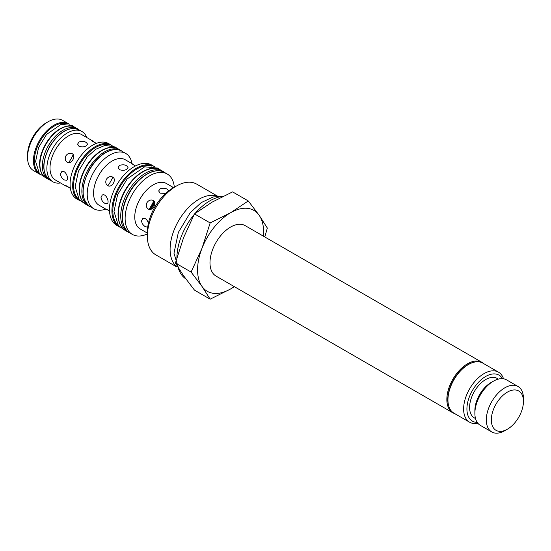 <?xml version="1.0" encoding="UTF-8"?>
<svg xmlns="http://www.w3.org/2000/svg" width="551" height="551" viewBox="0 0 551 551"><rect width="100%" height="100%" fill="white"/><g stroke="black" fill="none" stroke-linecap="round" stroke-linejoin="round"><path stroke-width="0.83" d="M122.143 151.373A32.096 18.527 120 0 0 120.607 150.299A32.096 18.527 120 0 0 95.874 158.895A32.096 18.527 120 0 0 81.865 191.19A32.096 18.527 120 0 0 88.511 205.881A32.096 18.527 120 0 0 90.212 206.673M120.731 216.013A35.009 20.215 120 0 0 127.984 232.04A35.009 20.215 120 0 0 129.616 232.825A34.871 20.132 -60 0 1 129.609 192.554A34.871 20.132 -60 0 1 164.48 172.422A35.009 20.215 120 0 0 162.993 171.402A35.009 20.215 120 0 0 136.014 180.783A35.009 20.215 120 0 0 120.731 216.013M68.551 162.648A23.996 13.851 120 0 0 73.18 154.631M112.831 177.16A26.889 15.524 -60 0 1 107.886 185.721M154.769 202.685A29.83 17.219 -60 0 1 150.967 209.277M39.465 174.04L33.563 170.631A29.038 16.764 -60 0 1 27.55 157.338A29.038 16.764 -60 0 1 48.082 121.778A29.038 16.764 -60 0 1 62.6 120.338L68.503 123.748A29.038 16.764 120 0 0 39.465 140.512A29.038 16.764 120 0 0 39.465 174.04L40.271 174.453M48.082 121.778L46.098 122.921A26.234 15.146 120 0 0 27.55 155.051L27.55 157.338M96.411 143.343L92.947 141.641L91.294 140.319L92.162 140.636L95.502 142.929M69.584 187.829L65.218 185.487C65.803 185.391 67.525 186.362 70.39 188.408M60.493 174.068L61.684 171.705C65.287 169.281 69.412 179.02 66.63 180.28L64.322 179.936C62.091 178.538 60.81 176.582 60.493 174.068M65.927 155.788C67.711 153.35 69.784 152.641 72.133 153.653C76.541 155.85 71.293 164.949 67.188 162.228C65.128 160.699 64.708 158.55 65.927 155.788M79.041 141.938C83.387 140.822 86.204 141.559 87.492 144.148C86.204 146.738 83.387 147.475 79.041 146.366L77.595 144.148L79.041 141.938M135.36 166.016L131.834 163.723L135.491 165.947M109.511 210.95L105.751 208.891L109.504 210.806M101.026 197.472L102.217 195.109C105.82 192.685 109.945 202.424 107.163 203.684L104.855 203.34C102.624 201.935 101.343 199.979 101.026 197.472M106.46 179.185C108.251 176.747 110.317 176.038 112.666 177.057C117.074 179.254 111.825 188.352 107.721 185.632C105.661 184.103 105.241 181.954 106.46 179.185M119.574 165.341C123.92 164.226 126.737 164.963 128.025 167.552C126.737 170.142 123.927 170.879 119.574 169.763L118.128 167.552L119.574 165.341M173.172 187.912L172.367 187.126L173.593 187.664M147.372 233.087L146.284 232.295L147.372 232.598M147.73 227.067L145.395 226.743C143.157 225.338 141.876 223.382 141.559 220.875L142.75 218.513C145.361 217.845 147.241 219.47 148.384 223.389M148.253 209.029C146.194 207.507 145.774 205.358 146.993 202.589C148.784 200.151 150.85 199.441 153.206 200.461C157.614 202.658 152.358 211.749 148.253 209.029M165.699 193.394L160.114 193.167L158.66 190.956L160.114 188.745C164.46 187.629 167.27 188.366 168.558 190.956L168.558 190.99M147.372 233.934A34.871 20.132 -60 0 1 132.35 234.402A34.871 20.132 -60 0 1 132.35 194.138A34.871 20.132 -60 0 1 167.222 174.006A34.871 20.132 -60 0 1 174.323 187.244M132.013 163.647A31.93 18.438 120 0 0 125.759 153.46A31.93 18.438 120 0 0 93.828 171.891A31.93 18.438 120 0 0 93.828 208.767A31.93 18.438 120 0 0 105.778 209.084M86.741 137.509A29.038 16.764 120 0 0 81.92 131.496A29.038 16.764 120 0 0 52.882 148.26A29.038 16.764 120 0 0 52.882 181.782A29.038 16.764 120 0 0 60.507 182.953M112.142 145.664L108.623 143.57A31.93 18.438 120 0 0 76.692 162.001A31.93 18.438 120 0 0 76.692 198.87L80.267 200.867M154.59 166.733L151.559 164.963A34.871 20.132 120 0 0 116.695 185.095A34.871 20.132 120 0 0 116.695 225.359L119.739 227.095M148.963 209.332A34.871 20.132 120 0 0 153.819 200.929M92.162 140.636L81.665 134.582A26.234 15.146 120 0 0 55.431 149.727A26.234 15.146 120 0 0 55.431 180.019L65.927 186.08M132.695 164.04L125.235 159.735A26.234 15.146 120 0 0 99.001 174.881A26.234 15.146 120 0 0 99.001 205.172L106.46 209.483M173.228 187.443L166.43 183.517A26.234 15.146 120 0 0 140.195 198.663A26.234 15.146 120 0 0 140.195 228.954L146.993 232.88M483.737 363.639A29.127 16.819 120 0 0 482.015 362.379A29.127 16.819 120 0 0 459.568 370.182A29.127 16.819 120 0 0 446.854 399.496A29.127 16.819 120 0 0 452.888 412.83A29.127 16.819 120 0 0 454.844 413.691M452.888 412.83L216.02 276.079A29.127 16.819 -60 0 1 209.986 262.744A29.127 16.819 -60 0 1 222.7 233.431A29.127 16.819 -60 0 1 245.147 225.621L482.015 362.379M448.851 406.363A28.473 16.44 -60 0 1 447.777 399.496A28.473 16.44 -60 0 1 474.397 362.117M468.143 364.679A28.239 16.303 120 0 0 467.916 364.81A28.239 16.303 120 0 0 461.504 369.735A28.239 16.303 120 0 0 447.942 399.399A28.239 16.303 120 0 0 447.942 399.668M176.83 266.98L155.83 254.858A40.843 23.583 -60 0 1 147.372 236.159A40.843 23.583 -60 0 1 176.251 186.135A40.843 23.583 -60 0 1 196.673 184.11L217.673 196.232M176.251 186.135L172.821 188.111A35.994 20.78 120 0 0 147.372 232.191L147.372 236.159M217.335 196.259A40.843 23.583 120 0 0 178.558 220.813A40.843 23.583 120 0 0 176.678 266.677M222.921 196.383A46.683 26.951 120 0 0 195.088 213.43M194.117 214.58A46.683 26.951 120 0 0 176.912 257.62M178.138 267.552A46.683 26.951 120 0 0 185.79 278.854M248.274 200.943L259.17 215.289A46.683 26.951 120 0 0 230.587 212.734A46.683 26.951 120 0 0 201.997 248.294A46.683 26.951 120 0 0 201.997 286.41L191.101 272.063L201.997 248.294L210.158 222.948L230.587 212.734L248.274 200.943L232.591 191.886L212.163 202.1L194.475 213.891L183.579 237.66L175.418 263.013L183.579 275.775L194.475 290.122L210.158 299.179L201.997 286.41A46.683 26.951 120 0 0 230.587 288.965L210.158 299.179M234.402 286.692L230.587 288.965A46.683 26.951 120 0 0 234.258 286.61M263.385 236.152A46.683 26.951 120 0 0 259.17 215.289L267.331 228.052L264.797 236.971M210.158 222.948L194.475 213.891M191.101 272.063L175.418 263.013M469.61 422.218L453.928 413.16A28.893 16.682 -60 0 1 447.942 399.936A28.893 16.682 -60 0 1 461.814 369.583A28.893 16.682 -60 0 1 468.378 364.548A28.893 16.682 -60 0 1 482.821 363.116L498.503 372.166A28.893 16.682 120 0 0 477.497 378.633A28.893 16.682 120 0 0 469.61 422.218A28.893 16.682 120 0 0 477.848 423.251M503.524 378.785A28.893 16.682 120 0 0 498.503 372.166M477.214 422.39A26.558 15.338 -60 0 1 466.972 407.416A26.558 15.338 -60 0 1 479.673 381.085A26.558 15.338 -60 0 1 502.457 378.661M498.304 379.116L497.098 378.413A22.777 13.155 120 0 0 477.2 387.257A22.777 13.155 120 0 0 470.451 412.926A22.777 13.155 120 0 0 474.315 417.872L475.527 418.574M523.45 401.39L523.45 398.497A26.255 15.159 120 0 0 518.009 386.478A26.255 15.159 120 0 0 495.08 396.665A26.255 15.159 120 0 0 487.298 426.254A26.255 15.159 120 0 0 491.754 431.956A26.255 15.159 120 0 0 504.881 430.655L507.388 429.208A22.708 13.114 -60 0 1 492.181 425.4A22.708 13.114 -60 0 1 504.778 393.875A22.708 13.114 -60 0 1 523.45 401.39A22.708 13.114 -60 0 1 507.388 429.208M518.009 386.478L506.576 379.873A26.255 15.159 120 0 0 493.448 381.175A26.255 15.159 120 0 0 474.879 413.333A26.255 15.159 120 0 0 475.864 419.648A26.255 15.159 120 0 0 480.314 425.351L491.754 431.956M493.448 381.175L490.989 382.594A22.777 13.155 120 0 0 474.879 410.495L474.879 413.333M78.917 129.761A29.175 16.847 120 0 0 77.553 128.81A29.175 16.847 120 0 0 55.072 136.627A29.175 16.847 120 0 0 42.337 165.989A29.175 16.847 120 0 0 48.378 179.344A29.175 16.847 120 0 0 49.879 180.046M79.44 189.792A32.096 18.527 120 0 0 86.087 204.483C81.548 201.673 79.241 196.652 79.172 189.413C79.268 182.105 81.507 174.633 85.894 166.981C90.288 159.59 95.55 154.08 101.673 150.437C107.975 146.883 113.478 146.373 118.183 148.901A32.096 18.527 120 0 0 93.45 157.496A32.096 18.527 120 0 0 79.44 189.792M118.313 214.615A35.009 20.215 120 0 0 125.566 230.642C120.628 227.591 118.121 222.122 118.038 214.236C118.148 206.232 120.607 198.043 125.421 189.675C130.229 181.623 135.966 175.624 142.64 171.671C149.493 167.814 155.472 167.263 160.575 170.004A35.009 20.215 120 0 0 133.597 179.385A35.009 20.215 120 0 0 118.313 214.615M154.535 201.948A29.83 17.219 -60 0 1 150.209 209.442M121.681 151.105C113.031 145.629 97.534 154.721 89.283 169.811C80.742 186.954 80.901 199.152 89.751 206.411A31.93 18.438 -60 0 1 89.751 169.543A31.93 18.438 -60 0 1 121.681 151.105L125.759 153.46M78.972 129.795C68.958 126.103 59.129 131.765 49.487 146.786C41.724 162.38 41.876 173.482 49.941 180.081A29.038 16.764 -60 0 1 49.941 146.559A29.038 16.764 -60 0 1 78.972 129.795L81.92 131.496M38.77 172.711A28.411 16.406 -60 0 1 40.244 140.96A28.411 16.406 -60 0 1 67.002 123.803M78.834 199.269A31.304 18.073 -60 0 1 80.053 163.943A31.304 18.073 -60 0 1 110.035 145.223M111.212 145.065A31.93 18.438 120 0 0 79.282 163.495A31.93 18.438 120 0 0 79.282 200.364M117.831 224.96A34.245 19.774 -60 0 1 119.911 186.954A34.245 19.774 -60 0 1 151.787 166.147M154.004 166.374A34.871 20.132 120 0 0 119.14 186.507A34.871 20.132 120 0 0 119.14 226.771M39.92 164.591A29.175 16.847 120 0 0 45.96 177.945C41.814 175.383 39.713 170.803 39.644 164.212C39.293 152.475 48.385 135.608 59.749 129.01C65.61 125.594 70.742 125.063 75.136 127.412A29.175 16.847 120 0 0 52.655 135.229A29.175 16.847 120 0 0 39.92 164.591M86.087 204.483L88.511 205.881M118.183 148.901L120.607 150.299M125.566 230.642L127.984 232.04M160.575 170.004L162.993 171.402M74.027 126.861L72.133 125.463L61.071 124.374L46.525 134.472L38.563 147.551L35.601 161.471L39.362 173.475L44.927 177.264M117.053 148.329L115.18 146.979L105.007 145.381L95.805 149.238L87.196 156.911L78.407 171.327L75.15 186.665L79.234 199.772L85.026 203.794M159.556 169.481L157.586 168.069L144.624 166.808L127.185 178.937L117.57 194.723L114.002 211.494L118.424 225.717L124.602 230.029M222.418 196.425L213.23 196.941L201.287 202.561L190.198 212.755L178.352 232.412L173.971 253.253L179.371 270.996M132.35 234.402L129.609 232.818C119.925 227.721 119.822 208.753 129.113 192.857C138.122 176.389 155.045 166.45 164.48 172.422L167.222 174.006M89.751 206.411L93.828 208.767M49.941 180.081L52.882 181.782M69.268 124.23L68.503 123.748M154.376 201.638L149.858 209.463M447.942 399.399L447.942 399.936M467.916 364.81L468.378 364.548M45.96 177.945L48.378 179.344M75.136 127.412L77.553 128.81"/></g></svg>
